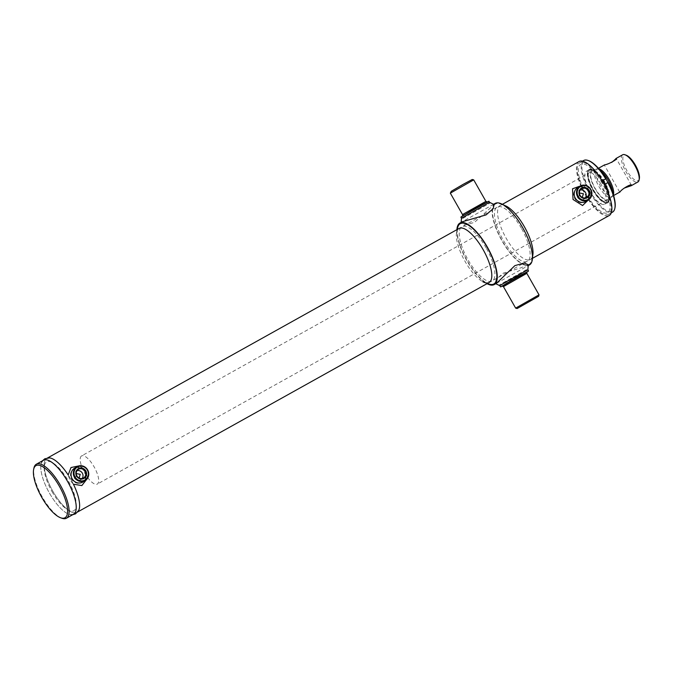 <?xml version="1.0" encoding="UTF-8"?>
<svg xmlns="http://www.w3.org/2000/svg" width="673" height="673" viewBox="0 0 673 673"><rect width="100%" height="100%" fill="white"/><g stroke="black" fill="none" stroke-linecap="round" stroke-linejoin="round"><path stroke-width="0.5" stroke-dasharray="3.37 2.52" d="M61.882 518.235A30.916 10.76 60.9 0 1 42.34 497.069A30.916 10.76 60.9 0 1 33.919 468.088M43.442 460.256A30.916 10.76 -119.1 0 0 49.449 493.107A30.916 10.76 -119.1 0 0 73.559 514.256M579.116 161.52A30.916 10.76 -119.1 0 0 585.123 194.371A30.916 10.76 -119.1 0 0 609.225 215.52M73.424 484.215A30.916 10.76 -119.1 0 0 70.943 479.513A30.916 10.76 -119.1 0 0 68.183 474.978L69.883 480.101L73.424 484.215A30.916 10.76 -119.1 0 0 70.943 479.513A30.916 10.76 -119.1 0 0 68.183 474.978M47.699 457.876L46.832 458.363A30.916 10.76 -119.1 0 0 52.839 491.214A30.916 10.76 -119.1 0 0 76.949 512.363L77.816 511.875M76.226 473.573L75.847 476.778L79.103 478.023M579.386 192.966L579.007 196.171L582.263 197.425M602.276 183.283A27.686 9.632 -119.1 0 0 580.496 164.456A27.686 9.632 -119.1 0 0 586.065 193.765A27.686 9.632 -119.1 0 0 607.845 212.592A27.686 9.632 -119.1 0 0 602.276 183.283M622.567 154.84A15.588 5.426 -119.1 0 0 625.528 171.035A15.588 5.426 -119.1 0 0 637.752 182.063M624.174 188.12L619.9 192.024M598.894 168.847A15.588 5.426 -119.1 0 0 597.851 168.78A15.588 5.426 -119.1 0 0 597.144 169.016A15.588 5.426 -119.1 0 0 597.035 169.074A15.588 5.426 -119.1 0 0 600.08 185.428A15.588 5.426 -119.1 0 0 612.329 196.247A15.588 5.426 -119.1 0 0 612.438 196.188A15.588 5.426 -119.1 0 0 612.901 195.767A15.588 5.426 -119.1 0 0 613.397 194.842M604.682 164.809L611.707 162.412M639.35 178.757A14.52 5.048 60.9 0 1 638.315 180.515A14.52 5.048 60.9 0 1 626.9 170.648A14.52 5.048 60.9 0 1 623.98 155.278A14.52 5.048 60.9 0 1 626.218 155.219M600.215 170.42A16.127 5.611 -119.1 0 0 596.404 168.982A16.127 5.611 -119.1 0 0 595.672 169.217A16.127 5.611 -119.1 0 0 595.563 169.285A16.127 5.611 -119.1 0 0 598.718 186.194A16.127 5.611 -119.1 0 0 611.378 197.391A16.127 5.611 -119.1 0 0 611.488 197.324A16.127 5.611 -119.1 0 0 611.967 196.895A16.127 5.611 -119.1 0 0 612.75 192.899M81.475 455.974A16.127 5.611 -119.1 0 0 84.63 472.892A16.127 5.611 -119.1 0 0 97.299 484.089A16.127 5.611 -119.1 0 0 97.408 484.022A16.127 5.611 -119.1 0 0 94.254 467.104A16.127 5.611 -119.1 0 0 81.584 455.915A16.127 5.611 -119.1 0 0 81.475 455.974M589.127 169.436A19.13 6.654 -119.1 0 0 588.227 170.446A19.13 6.654 -119.1 0 0 592.762 189.306A19.13 6.654 -119.1 0 0 606.423 203.078A19.13 6.654 -119.1 0 0 608.022 202.691A19.13 6.654 -119.1 0 0 604.169 182.45A19.13 6.654 -119.1 0 0 589.127 169.436M607.425 202.674A18.819 6.545 60.9 0 1 605.86 203.053A18.819 6.545 60.9 0 1 592.417 189.5A18.819 6.545 60.9 0 1 587.958 170.942A18.819 6.545 60.9 0 1 588.841 169.958A18.819 6.545 60.9 0 1 603.639 182.753A18.819 6.545 60.9 0 1 607.425 202.674M583.727 160.485A29.57 10.288 -119.1 0 0 583.533 160.611A29.57 10.288 -119.1 0 0 589.312 191.62A29.57 10.288 -119.1 0 0 612.531 212.138M602.15 180.844L601.738 181.071A29.57 10.288 -119.1 0 0 579.764 162.698A29.57 10.288 -119.1 0 0 579.571 162.816A29.57 10.288 -119.1 0 0 585.35 193.824A29.57 10.288 -119.1 0 0 608.569 214.351A29.57 10.288 -119.1 0 0 608.771 214.224A29.57 10.288 -119.1 0 0 603.866 184.814L604.27 184.579M614.979 207.789A29.032 10.103 60.9 0 1 612.91 211.305A29.032 10.103 60.9 0 1 590.07 191.561A29.032 10.103 60.9 0 1 584.231 160.83A29.032 10.103 60.9 0 1 588.715 160.696M608.106 182.459L603.866 184.814M602.167 180.86L601.452 181.264L603.572 184.999M604.85 182.122A16.934 5.889 -119.1 0 0 593.174 170.286A16.934 5.889 -119.1 0 0 594.932 188.533A16.934 5.889 -119.1 0 0 609.158 198.956A16.934 5.889 -119.1 0 0 604.85 182.122M603.841 182.661A18.011 6.267 -119.1 0 0 591.424 170.076A18.011 6.267 -119.1 0 0 593.3 189.475A18.011 6.267 -119.1 0 0 608.426 200.554A18.011 6.267 -119.1 0 0 603.841 182.661M604.076 182.509A18.819 6.545 -119.1 0 0 589.405 169.63A18.819 6.545 -119.1 0 0 593.064 189.626A18.819 6.545 -119.1 0 0 607.736 202.497A18.819 6.545 -119.1 0 0 604.076 182.509M600.997 184.225A18.819 6.545 -119.1 0 0 586.326 171.354A18.819 6.545 -119.1 0 0 589.985 191.351A18.819 6.545 -119.1 0 0 604.657 204.222A18.819 6.545 -119.1 0 0 600.997 184.225M604.615 182.282A16.127 5.611 -119.1 0 0 591.929 171.312A16.127 5.611 -119.1 0 0 595.168 188.381A16.127 5.611 -119.1 0 0 607.854 199.351A16.127 5.611 -119.1 0 0 604.615 182.282M49.583 457.901A30.916 10.76 -119.1 0 0 44.14 465.245A30.916 10.76 -119.1 0 0 52.839 491.214A30.916 10.76 -119.1 0 0 69.681 511.034A30.916 10.76 -119.1 0 0 78.783 510.26M52.014 491.601A27.955 9.725 -119.1 0 0 67.241 509.528A27.955 9.725 -119.1 0 0 76.242 504.506A27.955 9.725 -119.1 0 0 68.377 481.018A27.955 9.725 -119.1 0 0 53.15 463.091A27.955 9.725 -119.1 0 0 44.149 468.114A27.955 9.725 -119.1 0 0 52.014 491.601M42.576 460.744L41.6 462.351A30.916 10.76 -119.1 0 0 49.449 493.107A30.916 10.76 -119.1 0 0 70.8 514.71L72.684 514.736M578.755 187.086A8.068 7.554 -122.9 0 1 588.522 190.804A8.068 7.554 -122.9 0 1 587.369 200.411M590.616 197.778L589.371 190.392L582.532 185.193M75.586 467.693A8.068 7.554 -122.9 0 1 85.362 471.411A8.068 7.554 -122.9 0 1 84.201 481.018M87.456 478.385L86.211 470.999L79.372 465.8M456.891 229.686A35.215 12.249 -119.1 0 0 466.768 260.485A35.215 12.249 -119.1 0 0 487.008 283.678M495.143 203.431A35.215 12.249 -119.1 0 0 501.982 240.85A35.215 12.249 -119.1 0 0 529.441 264.943M521.398 228.298A31.101 10.818 -119.1 0 0 496.935 207.149A31.101 10.818 -119.1 0 0 503.185 240.068A31.101 10.818 -119.1 0 0 527.649 261.225A31.101 10.818 -119.1 0 0 521.398 228.298M486.175 247.942A31.101 10.818 -119.1 0 0 461.712 226.784A31.101 10.818 -119.1 0 0 467.971 259.711A31.101 10.818 -119.1 0 0 492.434 280.86A31.101 10.818 -119.1 0 0 486.175 247.942M488.556 201.118L460.98 216.782M488.926 201.219L460.879 217.152M462.755 218.422L489.986 203.086L462.755 218.422M473.716 179.884L450.338 193.159M472.244 179.472L450.742 191.687M500.443 286.791L528.49 270.866M526.606 269.587L499.374 284.923L526.606 269.587M515.661 308.133L539.023 294.858M502.538 286.092L526.816 272.296M493.688 204.239L462.233 221.779L461.098 223.276L465.203 225.034L474.499 222.368L494.125 204.584M489.986 203.086L489.532 202.287L461.485 218.212L461.939 219.019M528.271 264.733L520.481 267.989L503.32 273.103L496.169 279.371L495.244 283.426L496.514 283.299M499.374 284.923L499.829 285.714L509.133 280.801L527.876 269.797L527.422 268.99M84.806 471.765A8.068 7.554 57.1 0 0 73.828 468.677A8.068 7.554 57.1 0 0 71.599 479.126A8.068 7.554 57.1 0 0 82.586 482.221A8.068 7.554 57.1 0 0 84.806 471.765M82.165 478.469A5.005 4.694 -122.9 0 1 74.131 477.712A5.005 4.694 -122.9 0 1 77.075 470.595M587.966 191.166A8.068 7.554 57.1 0 0 576.988 188.07A8.068 7.554 57.1 0 0 574.767 198.527A8.068 7.554 57.1 0 0 585.746 201.614A8.068 7.554 57.1 0 0 587.966 191.166M585.325 197.862A5.005 4.694 -122.9 0 1 577.291 197.113A5.005 4.694 -122.9 0 1 580.235 189.996M487.159 283.594L482.751 281.684A30.916 10.76 60.9 0 1 464.681 260.737A30.916 10.76 60.9 0 1 456.361 234.355A30.916 10.76 60.9 0 1 458.809 228.618M490.306 284.41A34.525 12.013 60.9 0 1 466.582 259.677A34.525 12.013 60.9 0 1 458.002 226.49M506.609 206.325A30.916 10.76 -119.1 0 0 500.022 205.644A30.916 10.76 -119.1 0 0 506.239 238.36A30.916 10.76 -119.1 0 0 530.551 259.383A30.916 10.76 -119.1 0 0 533.008 253.654M495.244 204.171A34.525 12.013 -119.1 0 0 502.184 240.715A34.525 12.013 -119.1 0 0 529.34 264.195A34.525 12.013 -119.1 0 0 531.359 261.519A34.525 12.013 -119.1 0 0 522.778 228.332A34.525 12.013 -119.1 0 0 499.063 203.599A34.525 12.013 -119.1 0 0 495.244 204.171M485.923 201.378L462.553 214.653M462.881 215.579L486.655 202.321L462.881 215.579M503.438 286.631L526.816 273.356M526.951 272.119L502.706 285.689M502.361 204.331L459.02 228.492M532.469 258.323L489.136 282.492M631.451 185.311L616.232 158.517M613.608 195.532L612.329 196.247M611.378 197.391L97.299 484.089M595.672 169.217L81.584 455.915M597.851 168.78L596.404 168.982M612.901 195.767L611.967 196.895M598.423 168.3L597.144 169.016M619.648 192.015L604.43 165.222M605.86 203.053L606.423 203.078M587.958 170.942L588.227 170.446M582.507 161.167L579.764 162.698M611.311 212.819L608.569 214.351M593.174 170.286L591.424 170.076M589.405 169.63L586.326 171.354M607.736 202.497L604.657 204.222M609.158 198.956L608.426 200.554M67.241 509.528L69.681 511.034M76.242 504.506L76.242 507.375M53.15 463.091L50.711 461.585M44.149 468.114L44.14 465.245M496.531 283.291L528.355 265.549M462.553 215.705L486.831 201.917M503.379 285.588L526.429 272.456M461.098 223.276L461.005 222.46M495.244 283.426L495.681 283.77M74.375 468.315L73.828 468.677M83.73 477.838L80.953 479.63M78.295 469.426L75.519 471.226M83.132 481.86L82.586 482.221M577.535 187.717L576.988 188.07M586.89 197.239L584.114 199.031M581.455 188.827L578.679 190.619M586.292 201.261L585.746 201.614M456.361 234.355L457.043 229.602M532.503 257.599L531.359 261.519M502.992 204.685L499.063 203.599"/><path stroke-width="1.01" d="M59.241 486.066A29.839 10.381 -119.1 0 0 33.65 469.384A29.839 10.381 -119.1 0 0 41.776 497.355A29.839 10.381 -119.1 0 0 60.637 517.781A29.839 10.381 -119.1 0 0 59.241 486.066M33.65 469.384L33.919 468.088A30.916 10.76 60.9 0 1 36.334 464.219A30.916 10.76 60.9 0 1 60.444 485.368A30.916 10.76 60.9 0 1 66.45 518.218A30.916 10.76 60.9 0 1 61.882 518.235L60.637 517.781M66.45 518.218L73.559 514.256A30.916 10.76 -119.1 0 0 67.552 481.405A30.916 10.76 -119.1 0 0 43.442 460.256L36.334 464.219M532.469 258.323L609.225 215.52A30.916 10.76 -119.1 0 0 603.218 182.669A30.916 10.76 -119.1 0 0 579.116 161.52L502.361 204.331M79.372 465.8L71.002 467.533L68.183 474.978A30.916 10.76 -119.1 0 0 46.832 458.363M79.103 478.023L80.247 474.322L76.226 473.573M582.263 197.425L583.407 193.723L579.386 192.966M76.949 512.363A30.916 10.76 -119.1 0 0 73.424 484.215L81.845 485.561L87.456 478.385M611.707 162.412L616.232 158.517M615.803 158.609C619.539 158.214 607.719 164.801 604.682 164.809L598.423 168.3M619.9 192.024L620.085 191.914C621.473 189.004 633.285 182.417 631.198 185.723L624.174 188.12M637.752 182.063A15.588 5.426 -119.1 0 0 637.861 182.004A15.588 5.426 -119.1 0 0 637.97 181.946A15.588 5.426 -119.1 0 0 639.081 180.053A15.588 5.426 -119.1 0 0 635.009 165.751A15.588 5.426 -119.1 0 0 624.973 154.765A15.588 5.426 -119.1 0 0 622.676 154.773A15.588 5.426 -119.1 0 0 622.567 154.84M612.75 192.899A16.127 5.611 -119.1 0 0 600.215 170.42M613.397 194.842A15.588 5.426 -119.1 0 0 609.469 179.985A15.588 5.426 -119.1 0 0 598.894 168.847M624.973 154.765L626.218 155.219A14.52 5.048 60.9 0 1 635.556 165.44A14.52 5.048 60.9 0 1 639.35 178.757L639.081 180.053M588.093 160.468L588.715 160.696A29.032 10.103 60.9 0 1 605.986 178.715L605.7 178.867A29.57 10.288 -119.1 0 0 588.093 160.468A29.57 10.288 -119.1 0 0 583.727 160.485L582.507 161.167M605.7 178.867L602.15 180.844M611.311 212.819L612.531 212.138A29.57 10.288 -119.1 0 0 612.733 212.02A29.57 10.288 -119.1 0 0 614.836 208.437A29.57 10.288 -119.1 0 0 607.828 182.602L608.106 182.459A29.032 10.103 60.9 0 1 614.979 207.789L614.836 208.437M607.971 182.526L605.851 178.808L602.167 180.86M607.828 182.602L604.27 184.579M72.684 514.736L75.553 513.852L78.783 510.26A30.916 10.76 -119.1 0 0 73.424 484.215M70.8 514.71A30.916 10.76 -119.1 0 0 76.242 507.375A30.916 10.76 -119.1 0 0 67.552 481.405A30.916 10.76 -119.1 0 0 50.711 461.585A30.916 10.76 -119.1 0 0 41.6 462.351M68.183 474.978A30.916 10.76 -119.1 0 0 49.583 457.901L44.83 458.767L42.576 460.744M587.369 200.411A8.068 7.554 -122.9 0 1 575.314 198.173A8.068 7.554 -122.9 0 1 578.755 187.086M582.532 185.193L572.521 188.793L573.043 199.502L582.557 205.534L590.616 197.778M84.201 481.018A8.068 7.554 -122.9 0 1 72.154 478.772A8.068 7.554 -122.9 0 1 75.586 467.693M487.008 283.678A35.215 12.249 -119.1 0 0 494.226 284.578A35.215 12.249 -119.1 0 0 487.387 247.159A35.215 12.249 -119.1 0 0 459.92 223.066A35.215 12.249 -119.1 0 0 456.891 229.686M528.355 265.549L529.441 264.943A35.215 12.249 -119.1 0 0 522.601 227.524A35.215 12.249 -119.1 0 0 495.143 203.431L493.688 204.239M460.879 217.143L476.896 207.36L488.926 201.219L461.695 216.555L460.879 217.143L461.485 218.22L489.532 202.287L488.926 201.219M473.708 179.876L472.244 179.472L463.159 184.343L451.373 191.233L450.338 193.151L473.708 179.876L485.923 201.378L487.109 201.883M526.816 272.296L517.015 277.301L502.538 286.092M528.389 271.227L516.771 277.116L500.813 286.891M503.379 285.588L502.251 286.126L503.438 286.631L526.816 273.356L539.023 294.85L515.653 308.125L517.125 308.537L538.619 296.322L517.125 308.537M489.532 202.287L494.125 204.584L493.2 208.638L486.041 214.906L462.208 221.796L459.92 223.066M496.514 283.299L514.862 265.642L524.158 262.975L528.271 264.733L527.876 269.797L505.583 282.13L499.837 285.722L500.434 286.791M87.355 470.074A7.529 7.058 57.1 0 0 77.479 466.969A7.529 7.058 57.1 0 0 75.031 476.947A7.529 7.058 57.1 0 0 84.916 480.059A7.529 7.058 57.1 0 0 87.355 470.074M74.434 477.3A8.068 7.554 -122.9 0 1 76.663 466.843A8.068 7.554 -122.9 0 1 87.641 469.931A8.068 7.554 -122.9 0 1 85.421 480.387A8.068 7.554 -122.9 0 1 74.434 477.3M85.816 470.94A5.645 5.291 -122.9 0 1 83.982 478.419A5.645 5.291 -122.9 0 1 76.579 476.089A5.645 5.291 -122.9 0 1 78.413 468.61A5.645 5.291 -122.9 0 1 85.816 470.94M76.907 475.92A5.005 4.694 57.1 0 0 83.73 477.838A5.005 4.694 57.1 0 0 85.109 471.344A5.005 4.694 57.1 0 0 78.295 469.426A5.005 4.694 57.1 0 0 76.907 475.92M77.075 470.595A5.005 4.694 -122.9 0 1 82.165 478.469M590.515 189.475A7.529 7.058 57.1 0 0 580.639 186.371A7.529 7.058 57.1 0 0 578.191 196.348A7.529 7.058 57.1 0 0 588.076 199.452A7.529 7.058 57.1 0 0 590.515 189.475M577.594 196.693A8.068 7.554 -122.9 0 1 579.823 186.244A8.068 7.554 -122.9 0 1 590.801 189.332A8.068 7.554 -122.9 0 1 588.581 199.788A8.068 7.554 -122.9 0 1 577.594 196.693M588.976 190.333A5.645 5.291 -122.9 0 1 587.142 197.82A5.645 5.291 -122.9 0 1 579.739 195.49A5.645 5.291 -122.9 0 1 581.573 188.011A5.645 5.291 -122.9 0 1 588.976 190.333M580.067 195.321A5.005 4.694 57.1 0 0 586.89 197.239A5.005 4.694 57.1 0 0 588.269 190.745A5.005 4.694 57.1 0 0 581.455 188.827A5.005 4.694 57.1 0 0 580.067 195.321M580.235 189.996A5.005 4.694 -122.9 0 1 585.325 197.862M458.809 228.618A30.916 10.76 60.9 0 1 483.13 249.641A30.916 10.76 60.9 0 1 489.347 282.366A30.916 10.76 60.9 0 1 482.751 281.684M457.043 229.602L458.002 226.49A34.525 12.013 60.9 0 1 460.029 223.815A34.525 12.013 60.9 0 1 487.176 247.294A34.525 12.013 60.9 0 1 494.125 283.838A34.525 12.013 60.9 0 1 490.306 284.41L487.159 283.594M532.503 257.599L533.008 253.654A30.916 10.76 -119.1 0 0 524.679 227.272A30.916 10.76 -119.1 0 0 506.609 206.325L502.992 204.685M462.376 215.932L463.234 214.157L485.923 201.378M502.706 285.689L526.951 272.119M459.02 228.492L47.699 457.876M489.136 282.492L77.816 511.875M637.861 182.004L631.089 185.79M619.984 191.982L613.608 195.532M622.676 154.773L615.896 158.55M494.226 284.578L496.531 283.291M462.553 214.653L450.338 193.159M527.876 269.78L528.49 270.857M538.619 296.322L539.023 294.858M503.438 286.631L515.653 308.125M526.816 273.356L526.993 272.077L526.429 272.456M461.098 223.276L461.485 218.212M495.244 283.426L499.837 285.722M76.663 466.843L74.375 468.315M85.421 480.387L83.132 481.86M579.823 186.244L577.535 187.717M588.581 199.788L586.292 201.261"/></g></svg>
